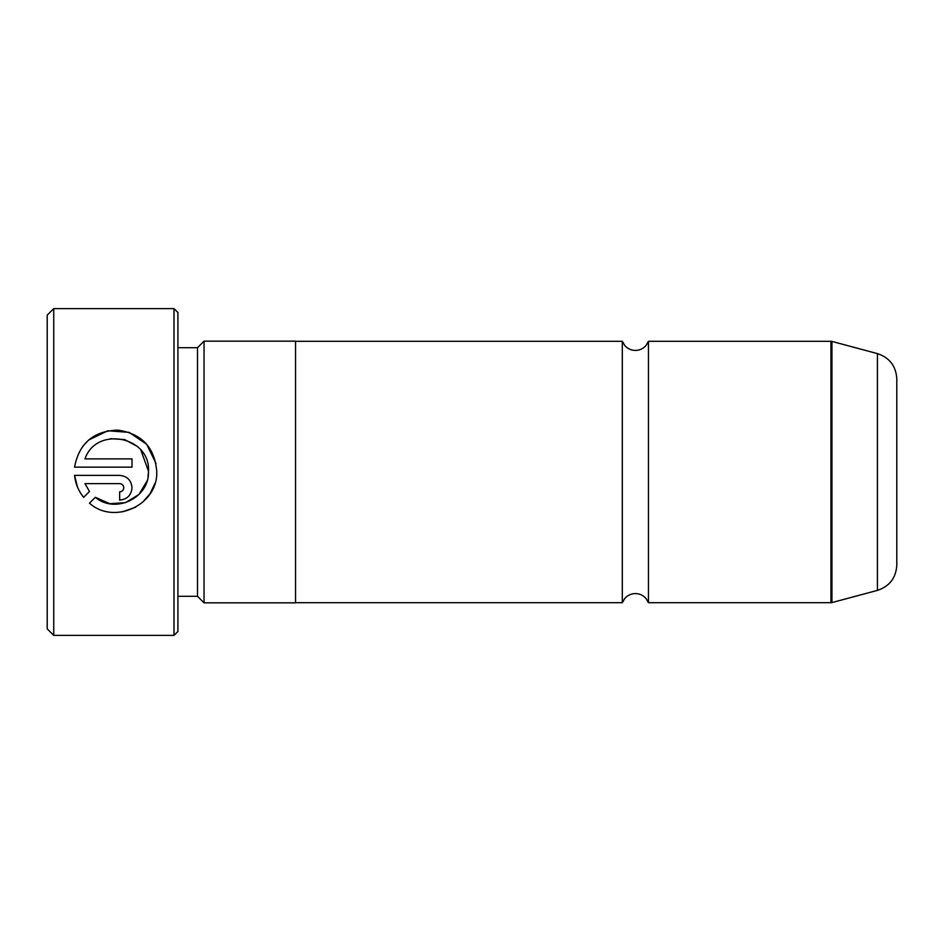 <?xml version="1.0" encoding="UTF-8"?>
<svg xmlns="http://www.w3.org/2000/svg" width="944" height="944" viewBox="0 0 944 944"><rect width="100%" height="100%" fill="white"/><g stroke="black" fill="none" stroke-linecap="round" stroke-linejoin="round"><path stroke-width="1.42" d="M622.308 472L622.308 341.291L624.727 345.469C627.548 348.702 631.099 350.354 635.383 350.436C639.678 350.354 643.23 348.702 646.05 345.469L648.457 341.291L648.457 602.709L646.05 598.531C643.23 595.298 639.678 593.646 635.383 593.564C631.099 593.646 627.548 595.298 624.727 598.531L622.308 602.709L622.308 472M154.922 483.375L150.072 493.736M150.025 493.818L142.391 502.515M135.641 507.223L122.26 511.908M148.019 476.873L148.491 472C149.211 498.019 115.133 514.268 95.32 497.299L109.74 503.707L125.517 502.668L138.969 494.444L147.052 480.921M148.491 472L148.503 471.257L148.491 472M95.32 497.299L89.456 503.164C114 525.348 157.86 505.087 156.739 472L156.739 471.257C154.58 447.161 141.529 433.438 117.599 430.098C93.432 431.054 79.084 443.397 74.541 467.138L132.018 467.138L132.018 458.89L84.984 458.89C96.158 425.791 150.544 436.258 148.503 471.257L140.892 450.182M82.801 446.241L88.583 440.093M88.653 440.034L107.805 430.783L129.151 432.364L146.721 444.329L156.008 463.492M119.652 475.375L74.541 475.375C75.414 483.588 78.446 490.915 83.627 497.335L89.491 491.47L84.984 483.623L119.652 483.623C122.165 483.871 123.534 485.24 123.782 487.741C123.534 490.231 122.165 491.612 119.652 491.859L119.652 500.108C127.192 499.352 131.31 495.234 132.018 487.741C131.299 480.248 127.18 476.13 119.652 475.375C127.18 476.13 131.299 480.248 132.018 487.741M53.737 635.383L47.2 628.846L47.2 315.154L53.737 308.617L53.737 635.383L173.991 635.383L173.991 308.617L53.737 308.617M173.991 308.617L177.909 312.535L177.909 631.465L173.991 635.383M177.909 596.301L197.508 596.301L197.508 347.699L204.046 341.162L204.046 602.838L295.543 602.838L295.543 341.162L204.046 341.162M896.8 378.863L896.8 565.137C896.021 577.917 889.567 586.33 877.424 590.389L877.424 353.611C889.567 357.67 896.021 366.083 896.8 378.863M77.479 487.045L74.541 475.375M84.984 483.623L89.491 491.47M123.782 487.741C123.534 485.251 122.165 483.871 119.652 483.623M156.739 471.257L156.739 472M137.057 446.288L124.655 439.574L110.542 438.677M648.457 602.709L830.932 602.709L830.932 341.291L831.947 341.421L831.947 602.579L877.424 590.389M197.508 347.699L177.909 347.699M830.932 341.291L648.457 341.291M877.424 353.611L831.947 341.421M622.308 341.291L295.543 341.291M622.308 602.709L295.543 602.709M197.508 596.301L204.046 602.838M830.932 602.709L831.947 602.579"/></g></svg>

